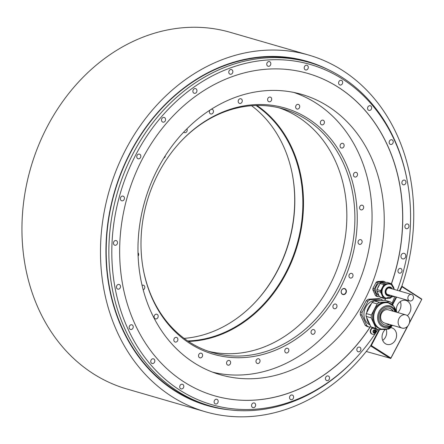 <?xml version="1.0" encoding="UTF-8"?>
<svg xmlns="http://www.w3.org/2000/svg" width="444" height="444" viewBox="0 0 444 444"><rect width="100%" height="100%" fill="white"/><g stroke="black" fill="none" stroke-linecap="round" stroke-linejoin="round"><path stroke-width="0.67" d="M407.897 325.902L390.82 358.391L366.25 351.487M409.535 322.416L421.717 299.467L409.362 323.099M407.448 326.407L390.903 358.053L371.317 345.549L379.659 329.587M390.82 358.391L390.903 358.053M392.718 304.612L396.636 297.114M399.8 291.064L402.036 286.791L401.703 286.38M421.617 299.3L402.036 286.791M407.298 315.623A8.619 7.148 106.2 0 0 407.575 301.176A8.619 7.148 106.2 0 0 406.021 300.466A8.619 7.148 106.2 0 0 398.507 303.319A8.619 7.148 106.2 0 0 396.725 312.254M385.497 329.343A8.619 7.148 106.2 0 0 385.359 343.673A8.619 7.148 106.2 0 0 386.918 344.378A8.619 7.148 106.2 0 0 395.848 339.061A8.619 7.148 106.2 0 0 393.279 328.527A8.619 7.148 106.2 0 0 391.719 327.816A8.619 7.148 106.2 0 0 390.803 327.628M386.136 329.22A8.619 7.148 -73.8 0 1 382.7 340.393M400.327 301.581A8.619 7.148 -73.8 0 1 397.652 312.526M390.326 358.469L370.746 345.965L370.779 345.537M371.317 345.549L370.829 345.626M379.098 329.62L370.646 345.793A185.675 153.929 106.2 0 1 205.389 411.76A185.675 153.929 106.2 0 1 109.274 190.559A185.675 153.929 106.2 0 1 308.835 55.112A185.675 153.929 106.2 0 1 401.892 286.025L399.328 290.931M396.165 296.975L392.463 304.062M205.389 411.76L126.856 388.983A185.675 153.929 -73.8 0 1 30.741 167.777A185.675 153.929 -73.8 0 1 230.297 32.334L308.835 55.112M397.308 290.343A177.089 146.814 106.2 0 0 407.398 181.69L407.22 180.741A178.754 148.191 106.2 0 0 309.446 62.493L306.787 61.722A178.754 148.191 106.2 0 0 130.508 152.636A178.754 148.191 106.2 0 0 174.903 390.415A178.754 148.191 106.2 0 0 207.198 405.078L209.857 405.849A178.754 148.191 106.2 0 0 355.733 358.275L356.382 357.564A177.089 146.814 106.2 0 0 372.877 337.079A177.089 146.814 106.2 0 0 377.861 329.615M309.446 62.493A178.754 148.191 106.2 0 0 133.167 153.408A178.754 148.191 106.2 0 0 209.857 405.849M407.398 181.69A177.089 146.814 106.2 0 0 207.431 78.566A177.089 146.814 106.2 0 0 132.273 337.69A177.089 146.814 106.2 0 0 356.382 357.564M392.058 303.18A177.089 146.814 106.2 0 0 394.871 296.603M328.599 376.157A2.42 2.009 106.2 0 0 328.16 375.963A2.42 2.009 106.2 0 0 325.652 377.456A2.42 2.009 106.2 0 0 326.373 380.414A2.42 2.009 106.2 0 0 326.812 380.613A2.42 2.009 106.2 0 0 329.32 379.121A2.42 2.009 106.2 0 0 328.599 376.157M292.69 395.21A2.42 2.009 106.2 0 0 292.257 395.01A2.42 2.009 106.2 0 0 289.749 396.503A2.42 2.009 106.2 0 0 290.47 399.461A2.42 2.009 106.2 0 0 290.909 399.661A2.42 2.009 106.2 0 0 293.417 398.168A2.42 2.009 106.2 0 0 292.69 395.21M254.717 403.169A2.42 2.009 106.2 0 0 254.279 402.969A2.42 2.009 106.2 0 0 251.77 404.462A2.42 2.009 106.2 0 0 252.492 407.426A2.42 2.009 106.2 0 0 252.93 407.62A2.42 2.009 106.2 0 0 255.439 406.127A2.42 2.009 106.2 0 0 254.717 403.169M217.26 399.5A2.42 2.009 106.2 0 0 216.822 399.3A2.42 2.009 106.2 0 0 214.313 400.793A2.42 2.009 106.2 0 0 215.035 403.751A2.42 2.009 106.2 0 0 215.473 403.951A2.42 2.009 106.2 0 0 217.982 402.458A2.42 2.009 106.2 0 0 217.26 399.5M182.873 384.443A2.42 2.009 106.2 0 0 182.434 384.249A2.42 2.009 106.2 0 0 179.925 385.742A2.42 2.009 106.2 0 0 180.647 388.7A2.42 2.009 106.2 0 0 181.085 388.9A2.42 2.009 106.2 0 0 183.594 387.407A2.42 2.009 106.2 0 0 182.873 384.443M153.902 359.041A2.42 2.009 106.2 0 0 153.463 358.841A2.42 2.009 106.2 0 0 150.954 360.334A2.42 2.009 106.2 0 0 151.676 363.292A2.42 2.009 106.2 0 0 152.114 363.492A2.42 2.009 106.2 0 0 154.623 361.999A2.42 2.009 106.2 0 0 153.902 359.041M132.312 325.008A2.42 2.009 106.2 0 0 131.874 324.808A2.42 2.009 106.2 0 0 129.365 326.301A2.42 2.009 106.2 0 0 130.086 329.259A2.42 2.009 106.2 0 0 130.525 329.459A2.42 2.009 106.2 0 0 133.034 327.966A2.42 2.009 106.2 0 0 132.312 325.008M119.586 284.671A2.42 2.009 106.2 0 0 119.147 284.471A2.42 2.009 106.2 0 0 116.639 285.964A2.42 2.009 106.2 0 0 117.36 288.927A2.42 2.009 106.2 0 0 117.799 289.127A2.42 2.009 106.2 0 0 120.307 287.634A2.42 2.009 106.2 0 0 119.586 284.671M116.589 240.781A2.42 2.009 106.2 0 0 116.15 240.581A2.42 2.009 106.2 0 0 113.642 242.074A2.42 2.009 106.2 0 0 114.363 245.033A2.42 2.009 106.2 0 0 114.802 245.232A2.42 2.009 106.2 0 0 117.31 243.739A2.42 2.009 106.2 0 0 116.589 240.781M123.515 196.326A2.42 2.009 106.2 0 0 123.082 196.126A2.42 2.009 106.2 0 0 120.574 197.619A2.42 2.009 106.2 0 0 121.295 200.577A2.42 2.009 106.2 0 0 121.728 200.777A2.42 2.009 106.2 0 0 124.237 199.284A2.42 2.009 106.2 0 0 123.515 196.326M139.904 154.334A2.42 2.009 106.2 0 0 139.472 154.135A2.42 2.009 106.2 0 0 136.963 155.628A2.42 2.009 106.2 0 0 137.684 158.586A2.42 2.009 106.2 0 0 138.117 158.786A2.42 2.009 106.2 0 0 140.626 157.293A2.42 2.009 106.2 0 0 139.904 154.334M164.635 117.671A2.42 2.009 106.2 0 0 164.202 117.471A2.42 2.009 106.2 0 0 161.694 118.964A2.42 2.009 106.2 0 0 162.415 121.922A2.42 2.009 106.2 0 0 162.848 122.122A2.42 2.009 106.2 0 0 165.357 120.629A2.42 2.009 106.2 0 0 164.635 117.671M196.026 88.828A2.42 2.009 106.2 0 0 195.588 88.628A2.42 2.009 106.2 0 0 193.079 90.126A2.42 2.009 106.2 0 0 193.8 93.085A2.42 2.009 106.2 0 0 194.239 93.284A2.42 2.009 106.2 0 0 196.748 91.791A2.42 2.009 106.2 0 0 196.026 88.828M231.929 69.78A2.42 2.009 106.2 0 0 231.491 69.58A2.42 2.009 106.2 0 0 228.982 71.073A2.42 2.009 106.2 0 0 229.703 74.037A2.42 2.009 106.2 0 0 230.142 74.231A2.42 2.009 106.2 0 0 232.65 72.738A2.42 2.009 106.2 0 0 231.929 69.78M269.902 61.821A2.42 2.009 106.2 0 0 269.469 61.622A2.42 2.009 106.2 0 0 266.961 63.115A2.42 2.009 106.2 0 0 267.682 66.073A2.42 2.009 106.2 0 0 268.115 66.273A2.42 2.009 106.2 0 0 270.624 64.78A2.42 2.009 106.2 0 0 269.902 61.821M307.365 65.49A2.42 2.009 106.2 0 0 306.926 65.29A2.42 2.009 106.2 0 0 304.418 66.783A2.42 2.009 106.2 0 0 305.139 69.747A2.42 2.009 106.2 0 0 305.577 69.947A2.42 2.009 106.2 0 0 308.086 68.454A2.42 2.009 106.2 0 0 307.365 65.49M341.747 80.542A2.42 2.009 106.2 0 0 341.314 80.342A2.42 2.009 106.2 0 0 338.805 81.84A2.42 2.009 106.2 0 0 339.527 84.798A2.42 2.009 106.2 0 0 339.96 84.998A2.42 2.009 106.2 0 0 342.474 83.505A2.42 2.009 106.2 0 0 341.747 80.542M370.723 105.95A2.42 2.009 106.2 0 0 370.285 105.75A2.42 2.009 106.2 0 0 367.776 107.243A2.42 2.009 106.2 0 0 368.498 110.206A2.42 2.009 106.2 0 0 368.936 110.406A2.42 2.009 106.2 0 0 371.445 108.913A2.42 2.009 106.2 0 0 370.723 105.95M392.307 139.982A2.42 2.009 106.2 0 0 391.869 139.782A2.42 2.009 106.2 0 0 389.36 141.275A2.42 2.009 106.2 0 0 390.082 144.233A2.42 2.009 106.2 0 0 390.52 144.433A2.42 2.009 106.2 0 0 393.029 142.94A2.42 2.009 106.2 0 0 392.307 139.982M405.033 180.32A2.42 2.009 106.2 0 0 404.601 180.12A2.42 2.009 106.2 0 0 402.086 181.613A2.42 2.009 106.2 0 0 402.813 184.571A2.42 2.009 106.2 0 0 403.246 184.771A2.42 2.009 106.2 0 0 405.755 183.278A2.42 2.009 106.2 0 0 405.033 180.32M408.036 224.209A2.42 2.009 106.2 0 0 407.598 224.009A2.42 2.009 106.2 0 0 405.089 225.502A2.42 2.009 106.2 0 0 405.81 228.466A2.42 2.009 106.2 0 0 406.249 228.66A2.42 2.009 106.2 0 0 408.758 227.167A2.42 2.009 106.2 0 0 408.036 224.209M401.104 268.664A2.42 2.009 106.2 0 0 400.666 268.465A2.42 2.009 106.2 0 0 398.157 269.958A2.42 2.009 106.2 0 0 398.879 272.921A2.42 2.009 106.2 0 0 399.317 273.116A2.42 2.009 106.2 0 0 401.826 271.623A2.42 2.009 106.2 0 0 401.104 268.664M404.717 253.568A2.88 2.392 106.2 0 0 404.195 253.33A2.88 2.392 106.2 0 0 401.21 255.106A2.88 2.392 106.2 0 0 402.064 258.63A2.88 2.392 106.2 0 0 402.586 258.869A2.88 2.392 106.2 0 0 405.572 257.093A2.88 2.392 106.2 0 0 404.717 253.568M359.984 347.319A2.42 2.009 106.2 0 0 359.546 347.119A2.42 2.009 106.2 0 0 357.037 348.612A2.42 2.009 106.2 0 0 357.759 351.576A2.42 2.009 106.2 0 0 358.197 351.776A2.42 2.009 106.2 0 0 360.706 350.283A2.42 2.009 106.2 0 0 359.984 347.319M370.257 326.917A167.799 139.111 -73.8 0 1 214.458 395.776A167.799 139.111 -73.8 0 1 127.595 195.871A167.799 139.111 -73.8 0 1 307.942 73.465A167.799 139.111 -73.8 0 1 391.464 283.827M385.675 298.49A167.799 139.111 -73.8 0 1 384.876 300.288M391.88 296.67A3.23 2.675 -73.8 0 1 391.713 296.631L392.069 296.731A3.23 2.675 -73.8 0 1 391.725 296.603M372.283 334.149A3.23 2.675 -73.8 0 1 372.089 334.104A3.23 2.675 -73.8 0 1 371.506 333.838A3.23 2.675 -73.8 0 1 370.318 330.697A3.23 2.675 -73.8 0 1 372.494 327.938M361.971 315.173L360.312 314.696L365.168 325.23A15.224 12.621 106.2 0 0 367.188 326.518L368.847 327A15.224 12.621 -73.8 0 1 366.827 325.707L361.971 315.173A15.224 12.621 -73.8 0 1 362.093 312.36L367.921 301.221L366.261 300.738A15.224 12.621 106.2 0 1 368.403 299.212L379.087 298.601L380.747 299.084A15.224 12.621 -73.8 0 1 382.767 300.372L382.784 300.41M368.847 327L370.962 326.878M384.765 300.294A167.799 139.111 106.2 0 0 385.57 298.496M391.38 283.772A167.799 139.111 106.2 0 0 307.897 73.454M214.408 395.765A167.799 139.111 106.2 0 0 370.146 326.928M360.312 314.696A15.224 12.621 106.2 0 1 360.434 311.877L366.261 300.738M377.533 282.767L376.096 282.351A8.247 6.838 106.2 0 1 377.256 281.524L383.044 281.196L384.482 281.613L378.699 281.94A8.247 6.838 106.2 0 0 377.533 282.767L374.381 288.8A8.247 6.838 106.2 0 0 374.309 290.326L376.945 296.031A8.247 6.838 106.2 0 0 378.038 296.731L376.595 296.315A8.247 6.838 106.2 0 1 375.502 295.615L372.871 289.91L374.309 290.326M376.096 282.351L372.938 288.384A8.247 6.838 106.2 0 0 372.871 289.91M328.138 106.371A145.971 121.018 106.2 0 0 301.77 94.4A145.971 121.018 106.2 0 0 150.56 184.404A145.971 121.018 106.2 0 0 194.072 362.815A145.971 121.018 106.2 0 0 220.446 374.791A145.971 121.018 106.2 0 0 371.65 284.787A145.971 121.018 106.2 0 0 328.138 106.371M378.038 296.731L379.481 296.648M375.502 295.615L376.945 296.031M372.938 288.384L374.381 288.8M377.256 281.524L378.699 281.94M385.642 282.451L385.575 282.312A8.247 6.838 106.2 0 0 384.482 281.613M378.987 295.576A6.799 5.639 -73.8 0 1 376.451 286.097A6.799 5.639 -73.8 0 1 383 282.6M378.765 295.099A7.382 6.122 -73.8 0 1 377.433 292.213M377.494 288.578A7.382 6.122 -73.8 0 1 379.52 284.698M383.411 282.573A7.382 6.122 -73.8 0 1 384.221 282.528M380.641 297.486A8.247 6.838 -73.8 0 1 380.075 297.169A8.247 6.838 -73.8 0 1 379.548 296.786L376.912 291.081A8.247 6.838 -73.8 0 1 376.978 289.555L380.697 290.637A8.247 6.838 106.2 0 0 380.63 292.158L383.261 297.869A8.247 6.838 106.2 0 0 383.794 298.246A8.247 6.838 106.2 0 0 384.354 298.562L380.641 297.486M381.296 282.695L387.085 282.367L390.803 283.444L385.015 283.772A8.247 6.838 106.2 0 0 383.849 284.598L380.136 283.522A8.247 6.838 -73.8 0 1 381.296 282.695L385.015 283.772M380.136 283.522L376.978 289.555M380.697 290.637L383.849 284.598M392.607 285.692L391.897 284.143A8.247 6.838 106.2 0 0 390.803 283.444M394.361 289.488L394.144 289.016M391.791 296.481L391.303 297.408A8.247 6.838 106.2 0 1 390.143 298.235L388.339 298.34M384.354 298.562L387.068 298.412M391.991 296.226A7.382 6.122 -73.8 0 1 385.947 298.218L385.52 298.091A7.382 6.122 -73.8 0 1 384.188 297.486A7.382 6.122 -73.8 0 1 381.99 288.467A7.382 6.122 -73.8 0 1 389.632 283.916L390.06 284.038A7.382 6.122 -73.8 0 1 391.392 284.643A7.382 6.122 -73.8 0 1 394.1 288.955M380.63 292.158L376.912 291.081M379.548 296.786L383.261 297.869M389.077 294.921A3.574 2.964 -73.8 0 1 388.006 294.849A3.574 2.964 -73.8 0 1 387.362 294.555A3.574 2.964 -73.8 0 1 386.297 290.187A3.574 2.964 -73.8 0 1 389.999 287.984A3.574 2.964 -73.8 0 1 390.642 288.278A3.574 2.964 -73.8 0 1 390.942 288.495M390.692 288.428A3.574 2.964 106.2 0 0 390.398 288.206A3.574 2.964 106.2 0 0 389.876 287.951M387.884 294.81A3.574 2.964 106.2 0 0 388.827 294.849M386.841 294.122A3.347 2.775 106.2 0 0 386.974 294.211A3.347 2.775 106.2 0 0 387.573 294.483L409.751 300.915A3.347 2.775 106.2 0 0 413.214 298.856A3.347 2.775 106.2 0 0 412.215 294.766A3.347 2.775 106.2 0 0 411.61 294.494A3.347 2.775 106.2 0 0 408.147 296.553A3.347 2.775 106.2 0 0 409.146 300.644A3.347 2.775 106.2 0 0 409.751 300.915M411.61 294.494L389.438 288.062A3.347 2.775 106.2 0 0 388.628 287.978M380.747 299.084L370.063 299.689L368.403 299.212M367.921 301.221A15.224 12.621 -73.8 0 1 370.063 299.689M377.877 300.56A12.859 10.662 106.2 0 0 375.363 300.355A12.859 10.662 106.2 0 0 364.291 311.139A12.859 10.662 106.2 0 0 370.085 324.98M365.168 325.23L366.827 325.707M360.434 311.877L362.093 312.36M380.336 300.549A13.664 11.328 106.2 0 0 376.884 300.743M371.339 303.813A13.664 11.328 106.2 0 0 366.716 312.654M366.65 317.532A13.664 11.328 106.2 0 0 369.802 324.359M378.077 329.676A15.224 12.621 -73.8 0 1 376.057 328.388L371.195 317.854A15.224 12.621 -73.8 0 1 371.201 316.45A15.224 12.621 -73.8 0 1 371.323 315.035L377.145 303.896A15.224 12.621 -73.8 0 1 379.293 302.37L389.976 301.759L384.898 300.288L374.214 300.893A15.224 12.621 106.2 0 0 372.066 302.42L366.245 313.564A15.224 12.621 106.2 0 0 366.122 314.974A15.224 12.621 106.2 0 0 366.117 316.378L370.979 326.912A15.224 12.621 106.2 0 0 372.999 328.205L378.077 329.676L382.661 329.415M371.195 317.854L366.117 316.378M389.976 301.759A15.224 12.621 -73.8 0 1 391.997 303.052L393.168 305.594M391.586 326.246L390.909 327.544A15.224 12.621 -73.8 0 1 388.761 329.071L386.102 329.22M386.907 328.971A13.664 11.328 -73.8 0 1 381.113 329.104L387.107 328.937L392.502 325.319A13.553 11.239 106.2 0 1 380.025 328.566A13.553 11.239 106.2 0 1 373.682 316.677A13.553 11.239 106.2 0 1 384.288 302.836A13.553 11.239 106.2 0 1 396.32 312.138L393.706 306.199L387.834 302.592A13.664 11.328 106.2 0 0 372.516 316.372A13.664 11.328 106.2 0 0 380.219 328.843L381.113 329.104A13.664 11.328 -73.8 0 1 373.404 316.633A13.664 11.328 -73.8 0 1 388.722 302.852A13.664 11.328 -73.8 0 1 393.551 306.06M377.145 303.896L372.066 302.42M374.214 300.893L379.293 302.37M370.979 326.912L376.057 328.388M366.245 313.564L371.323 315.035M393.367 311.283A8.708 7.221 106.2 0 0 389.61 308.275A8.708 7.221 106.2 0 0 379.853 317.049A8.708 7.221 106.2 0 0 384.759 324.997A8.708 7.221 106.2 0 0 389.543 324.464M389.416 308.219A8.708 7.221 -73.8 0 1 392.973 311.166M389.149 324.348A8.708 7.221 -73.8 0 1 384.565 324.936M405.822 314.896L388.322 309.818A6.86 5.689 106.2 0 0 381.213 314.052A6.86 5.689 106.2 0 0 383.261 322.438A6.86 5.689 106.2 0 0 384.498 322.999L401.998 328.077A6.86 5.689 106.2 0 0 409.107 323.843A6.86 5.689 106.2 0 0 407.059 315.456A6.86 5.689 106.2 0 0 405.822 314.896A6.86 5.689 106.2 0 0 398.712 319.125A6.86 5.689 106.2 0 0 400.76 327.511A6.86 5.689 106.2 0 0 401.998 328.077M394.117 296.381A3.452 3.452 0 0 1 393.673 296.614A3.23 2.675 -73.8 0 1 392.069 296.731M375.541 328.943A3.23 2.675 -73.8 0 1 375.563 328.971A3.452 3.452 0 0 1 374.076 334.093A3.23 2.675 -73.8 0 1 372.472 334.215A3.23 2.675 -73.8 0 1 371.889 333.949A3.23 2.675 -73.8 0 1 370.69 330.869A3.23 2.675 -73.8 0 1 372.771 328.088M373.121 332.201L373.715 332.373A0.566 0.466 106.2 0 1 374.026 332.761L374.281 332.989A1.615 1.338 -73.8 0 1 373.609 332.817A1.615 1.338 -73.8 0 1 373.138 332.262A1.615 1.338 -73.8 0 1 373.21 330.669A1.615 1.338 -73.8 0 1 374.425 329.803A1.615 1.338 -73.8 0 1 375.097 329.981A1.615 1.338 -73.8 0 1 375.569 330.536L375.258 330.408A0.566 0.466 106.2 0 1 374.675 330.036L374.148 330.064A0.566 0.466 106.2 0 1 373.532 330.508A0.566 0.466 106.2 0 0 373.532 330.508L373.243 331.058A0.566 0.466 106.2 0 1 373.204 331.868L373.448 332.389L373.165 332.306M373.609 332.34A0.566 0.466 -73.8 0 1 374.192 332.007L375.174 332.29A0.566 0.466 106.2 0 0 374.558 332.728L373.953 332.556M374.192 332.007L375.496 332.129A1.615 1.338 -73.8 0 1 374.281 332.989L374.558 332.728M375.463 331.74L375.496 332.129A1.615 1.338 -73.8 0 0 375.569 330.536L375.502 330.93A0.566 0.466 106.2 0 0 375.463 331.74L374.481 331.457A0.566 0.466 -73.8 0 1 374.52 330.641L374.608 330.314M374.198 332.007L374.481 331.457M421.8 299.128L401.826 286.147M212.632 372.172A145.726 120.812 106.2 0 0 352.236 296.964A145.726 120.812 106.2 0 0 293.767 92.43M350.36 278.044A2.42 2.009 106.2 0 0 352.925 276.24A2.42 2.009 106.2 0 0 351.665 273.382A2.42 2.009 106.2 0 0 351.62 273.371A2.42 2.009 106.2 0 0 349.056 275.175A2.42 2.009 106.2 0 0 350.316 278.033A2.42 2.009 106.2 0 0 350.36 278.044M359.979 244.383A2.42 2.009 106.2 0 0 362.088 242.219A2.42 2.009 106.2 0 0 360.761 239.666A2.42 2.009 106.2 0 0 360.189 239.605A2.42 2.009 106.2 0 0 358.08 241.769A2.42 2.009 106.2 0 0 359.412 244.322A2.42 2.009 106.2 0 0 359.979 244.383M362.043 209.818A2.42 2.009 106.2 0 0 363.658 207.448A2.42 2.009 106.2 0 0 362.293 205.211A2.42 2.009 106.2 0 0 361.194 205.261A2.42 2.009 106.2 0 0 359.579 207.626A2.42 2.009 106.2 0 0 360.944 209.862A2.42 2.009 106.2 0 0 362.043 209.818M356.41 176.701A2.42 2.009 106.2 0 0 357.52 174.287A2.42 2.009 106.2 0 0 356.16 172.361A2.42 2.009 106.2 0 0 354.556 172.677A2.42 2.009 106.2 0 0 353.446 175.091A2.42 2.009 106.2 0 0 354.812 177.017A2.42 2.009 106.2 0 0 356.41 176.701M343.467 147.291A2.42 2.009 106.2 0 0 342.779 143.362A2.42 2.009 106.2 0 0 340.737 144.078A2.42 2.009 106.2 0 0 341.425 148.013A2.42 2.009 106.2 0 0 343.467 147.291M324.098 123.599A2.42 2.009 106.2 0 0 323.06 120.18A2.42 2.009 106.2 0 0 320.668 121.412A2.42 2.009 106.2 0 0 321.711 124.831A2.42 2.009 106.2 0 0 324.098 123.599M299.617 107.232A2.42 2.009 106.2 0 0 298.346 104.401A2.42 2.009 106.2 0 0 295.732 106.221A2.42 2.009 106.2 0 0 296.997 109.052A2.42 2.009 106.2 0 0 299.617 107.232M271.695 99.306A2.42 2.009 106.2 0 0 270.329 97.097A2.42 2.009 106.2 0 0 267.61 99.539A2.42 2.009 106.2 0 0 268.981 101.748A2.42 2.009 106.2 0 0 271.695 99.306M242.23 100.366A2.42 2.009 106.2 0 0 240.909 98.768A2.42 2.009 106.2 0 0 238.883 99.467A2.42 2.009 106.2 0 0 238.234 101.826A2.42 2.009 106.2 0 0 239.56 103.424A2.42 2.009 106.2 0 0 241.586 102.725A2.42 2.009 106.2 0 0 242.23 100.366M210.006 110.079A2.42 2.009 106.2 0 0 209.601 112.926A2.42 2.009 106.2 0 0 210.745 113.958A2.42 2.009 106.2 0 0 212.959 113.015A2.42 2.009 106.2 0 0 213.242 110.334A2.42 2.009 106.2 0 0 212.093 109.302A2.42 2.009 106.2 0 0 211.255 109.28M183.699 132.123A2.42 2.009 106.2 0 0 184.504 132.634A2.42 2.009 106.2 0 0 186.774 131.602A2.42 2.009 106.2 0 0 186.902 128.832M163.819 158.092A2.42 2.009 106.2 0 0 165.334 155.689M138.123 256.144A2.42 2.009 106.2 0 0 138.012 252.791M143.201 289.821A2.42 2.009 106.2 0 0 143.69 289.56A2.42 2.009 106.2 0 0 144.799 287.146A2.42 2.009 106.2 0 0 143.434 285.22A2.42 2.009 106.2 0 0 142.091 285.375M154.773 314.946A2.42 2.009 106.2 0 0 155.467 318.875A2.42 2.009 106.2 0 0 157.509 318.159A2.42 2.009 106.2 0 0 156.815 314.224A2.42 2.009 106.2 0 0 154.773 314.946M174.148 338.639A2.42 2.009 106.2 0 0 175.186 342.058A2.42 2.009 106.2 0 0 177.572 340.826A2.42 2.009 106.2 0 0 176.534 337.407A2.42 2.009 106.2 0 0 174.148 338.639M198.629 355.006A2.42 2.009 106.2 0 0 199.894 357.836A2.42 2.009 106.2 0 0 202.514 356.016A2.42 2.009 106.2 0 0 201.243 353.185A2.42 2.009 106.2 0 0 198.629 355.006M226.551 362.931A2.42 2.009 106.2 0 0 227.916 365.14A2.42 2.009 106.2 0 0 230.63 362.698A2.42 2.009 106.2 0 0 229.265 360.489A2.42 2.009 106.2 0 0 226.551 362.931M256.01 361.871A2.42 2.009 106.2 0 0 257.337 363.47A2.42 2.009 106.2 0 0 259.357 362.77A2.42 2.009 106.2 0 0 260.006 360.411A2.42 2.009 106.2 0 0 258.686 358.813A2.42 2.009 106.2 0 0 256.66 359.512A2.42 2.009 106.2 0 0 256.01 361.871M285.004 351.903A2.42 2.009 106.2 0 0 286.147 352.936A2.42 2.009 106.2 0 0 288.361 351.992A2.42 2.009 106.2 0 0 288.644 349.311A2.42 2.009 106.2 0 0 287.496 348.279A2.42 2.009 106.2 0 0 285.281 349.223A2.42 2.009 106.2 0 0 285.004 351.903M311.549 333.705A2.42 2.009 106.2 0 0 312.393 334.254A2.42 2.009 106.2 0 0 314.768 333.05A2.42 2.009 106.2 0 0 314.585 330.158A2.42 2.009 106.2 0 0 313.742 329.603A2.42 2.009 106.2 0 0 311.366 330.813A2.42 2.009 106.2 0 0 311.549 333.705M333.838 308.513A2.42 2.009 106.2 0 0 334.276 308.708A2.42 2.009 106.2 0 0 336.785 307.215A2.42 2.009 106.2 0 0 336.064 304.257A2.42 2.009 106.2 0 0 335.625 304.057A2.42 2.009 106.2 0 0 333.117 305.55A2.42 2.009 106.2 0 0 333.838 308.513M339.827 289.038A128.188 106.271 106.2 0 0 321.056 128.599A128.188 106.271 106.2 0 0 180.22 142.124A128.188 106.271 106.2 0 0 158.414 173.199A128.188 106.271 106.2 0 0 143.295 269.436A128.188 106.271 106.2 0 0 229.293 357.298A128.188 106.271 106.2 0 0 339.827 289.038M345.21 288.828A3.114 2.581 -73.8 0 1 345.981 292.968A3.114 2.581 -73.8 0 1 342.352 294.3A3.114 2.581 -73.8 0 1 341.58 290.154A3.114 2.581 -73.8 0 1 345.21 288.828M344.982 288.994A2.88 2.392 -73.8 0 1 345.843 292.518A2.88 2.392 -73.8 0 1 342.851 294.294A2.88 2.392 -73.8 0 1 342.335 294.061A2.88 2.392 -73.8 0 1 341.475 290.537A2.88 2.392 -73.8 0 1 344.461 288.761A2.88 2.392 -73.8 0 1 344.982 288.994M143.223 269.053A126.856 105.167 106.2 0 0 189.627 342.191A126.856 105.167 106.2 0 0 212.543 352.597A126.856 105.167 106.2 0 0 337.645 288.078A126.856 105.167 106.2 0 0 306.138 119.331A126.856 105.167 106.2 0 0 283.222 108.924A126.856 105.167 106.2 0 0 179.959 142.407M208.547 351.332A126.856 105.167 -73.8 0 0 336.824 269.691A126.856 105.167 -73.8 0 0 298.085 116.994A126.856 105.167 106.2 0 0 279.165 107.853M256.932 105.467A127.317 105.55 -73.8 0 1 297.48 245.144A127.317 105.55 -73.8 0 1 188.489 341.453M256.016 105.489A126.856 105.167 -73.8 0 1 296.864 244.966A126.856 105.167 -73.8 0 1 187.723 340.942M255.727 301.687A128.188 106.271 106.2 0 0 277.272 270.896A128.188 106.271 106.2 0 0 292.463 175.036M184.105 338.372A126.856 105.167 106.2 0 0 255.988 301.404A126.856 105.167 106.2 0 0 277.567 270.651A126.856 105.167 106.2 0 0 292.535 175.413A126.856 105.167 106.2 0 0 251.582 105.722M328.083 69.58A179.209 148.568 106.2 0 0 126.845 159.385A179.209 148.568 106.2 0 0 174.814 390.853A179.209 148.568 106.2 0 0 229.393 409.834M383.794 298.246L380.075 297.169M392.346 295.871L385.947 298.218A7.382 6.122 -73.8 0 1 384.615 297.608A7.382 6.122 -73.8 0 1 382.412 288.589A7.382 6.122 -73.8 0 1 390.06 284.038L391.408 284.654L394.205 289.444M394.178 289.438A7.265 6.022 106.2 0 0 391.447 284.776A7.265 6.022 106.2 0 0 382.967 287.873A7.265 6.022 106.2 0 0 384.776 297.541A7.265 6.022 106.2 0 0 392.313 295.859M390.448 295.321A4.518 3.746 -73.8 0 1 386.885 295.377A4.518 3.746 -73.8 0 1 385.764 289.366A4.518 3.746 -73.8 0 1 391.036 287.435A4.518 3.746 -73.8 0 1 392.313 288.894M391.997 288.805A4.229 3.508 106.2 0 0 390.948 287.701A4.229 3.508 106.2 0 0 386.008 289.505A4.229 3.508 106.2 0 0 387.063 295.132A4.229 3.508 106.2 0 0 390.132 295.227M391.947 325.158A11.078 9.185 -73.8 0 1 382.217 326.518A11.078 9.185 -73.8 0 1 377.6 317.094A11.078 9.185 -73.8 0 1 385.631 305.933A11.078 9.185 -73.8 0 1 395.765 311.977M391.225 324.953A10.145 8.414 -73.8 0 1 382.6 325.591A10.145 8.414 -73.8 0 1 378.638 317.121A10.145 8.414 -73.8 0 1 385.681 306.998A10.145 8.414 -73.8 0 1 395.049 311.771M374.675 330.036L374.231 329.903M375.502 330.93L374.52 330.641M372.472 334.215L372.089 334.104M374.114 330.17L374.986 330.425"/></g></svg>
